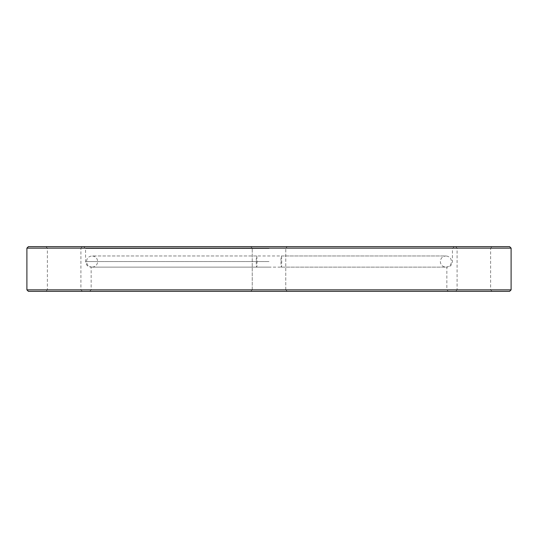 <?xml version="1.0" encoding="UTF-8"?>
<svg xmlns="http://www.w3.org/2000/svg" width="538" height="538" viewBox="0 0 538 538"><rect width="100%" height="100%" fill="white"/><g stroke="black" fill="none" stroke-linecap="round" stroke-linejoin="round"><path stroke-width="0.4" stroke-dasharray="2.69 2.02" d="M509.607 246.653L28.393 246.653M269 248.516L85.562 248.516L269 248.516M28.393 291.347L509.607 291.347M511.1 289.861L26.9 289.861M26.9 248.139L511.1 248.139M64.143 291.347L82.395 291.347L64.143 291.347M64.143 289.861L80.908 289.861L64.143 289.861M64.143 246.653L82.395 246.653L64.143 246.653M64.143 248.139L80.908 248.139L64.143 248.139M473.857 291.347L455.605 291.347L473.857 291.347M473.857 289.861L457.092 289.861L473.857 289.861M473.857 246.653L455.605 246.653L473.857 246.653M473.857 248.139L457.092 248.139L473.857 248.139M269 267.137L91.151 267.137L269 267.137M269 246.653L287.252 246.653L269 246.653M269 291.347L448.342 291.347L269 291.347M269 248.139L285.759 248.139L269 248.139M269 289.861L285.759 289.861L269 289.861M280.95 261.549A5.588 0.39 90 0 0 281.34 267.137A5.588 0.39 90 0 0 281.73 261.549A5.588 0.39 90 0 0 281.34 255.967A5.588 0.39 90 0 0 280.95 261.549M256.27 261.549A5.588 0.39 -90 0 0 256.66 267.137A5.588 0.39 -90 0 0 257.05 261.549A5.588 0.39 -90 0 0 256.66 255.967A5.588 0.39 -90 0 0 256.27 261.549M269 261.549L85.562 261.549L269 261.549M89.658 291.347L91.151 289.861L91.151 267.137C87.755 266.808 85.892 264.945 85.562 261.549L85.562 248.516L83.699 246.653M45.898 246.653L47.384 248.139L47.384 289.861L45.898 291.347M252.241 289.861L250.748 291.347L252.241 289.861L252.241 248.139L250.748 246.653L252.241 248.139L252.241 289.861M455.605 246.653L457.092 248.139L457.092 289.861L455.605 291.347M454.301 246.653L452.438 248.516L452.438 261.549C452.108 264.945 450.245 266.808 446.849 267.137L446.849 289.861L448.342 291.347M285.759 289.861L285.759 248.139L287.252 246.653L285.759 248.139L285.759 289.861L287.252 291.347L285.759 289.861M492.102 291.347L490.616 289.861L490.616 248.139L492.102 246.653M82.395 291.347L80.908 289.861L80.908 248.139L82.395 246.653M281.34 267.137L445.921 267.137C449.371 266.747 451.234 264.884 451.503 261.549C451.174 258.159 449.311 256.296 445.921 255.967L92.079 255.967C88.689 256.296 86.826 258.159 86.497 261.549C86.826 264.945 88.689 266.808 92.079 267.137L445.921 267.137C442.465 266.747 440.602 264.884 440.333 261.549C440.662 258.159 442.525 256.296 445.921 255.967L281.34 255.967M256.66 267.137L92.079 267.137C95.475 266.808 97.338 264.945 97.667 261.549C97.338 258.159 95.475 256.296 92.079 255.967L256.66 255.967"/><path stroke-width="0.81" d="M509.607 291.347L28.393 291.347L26.9 289.861L511.1 289.861L509.607 291.347M26.9 248.139L28.393 246.653L509.607 246.653L511.1 248.139L26.9 248.139L26.9 289.861M511.1 248.139L511.1 289.861"/></g></svg>
